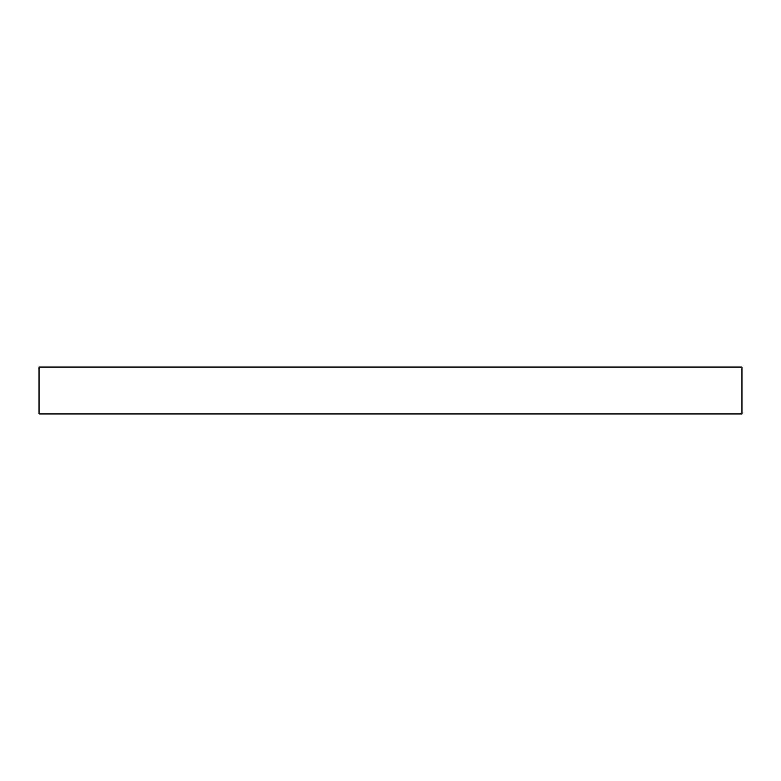 <?xml version="1.0" encoding="UTF-8"?>
<svg xmlns="http://www.w3.org/2000/svg" width="781" height="781" viewBox="0 0 781 781"><rect width="100%" height="100%" fill="white"/><g stroke="black" fill="none" stroke-linecap="round" stroke-linejoin="round"><path stroke-width="1.17" d="M390.5 413.93L741.95 413.93L741.95 367.07L39.05 367.07L39.05 413.93L390.5 413.93"/></g></svg>
